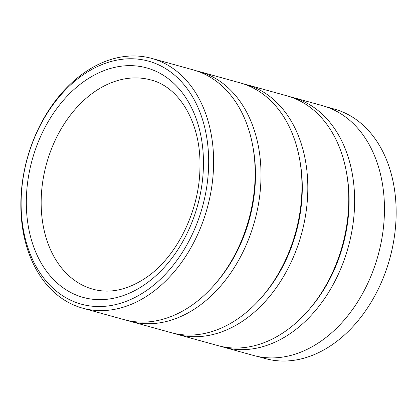 <?xml version="1.0" encoding="UTF-8"?>
<svg xmlns="http://www.w3.org/2000/svg" width="417" height="417" viewBox="0 0 417 417"><rect width="100%" height="100%" fill="white"/><g stroke="black" fill="none" stroke-linecap="round" stroke-linejoin="round"><path stroke-width="0.63" d="M257.732 356.478L265.342 358.584A129.432 93.262 -74.5 0 0 332.625 344.416A129.432 93.262 -74.5 0 0 396.15 213.572A129.432 93.262 -74.5 0 0 334.392 109.103L326.782 106.997M82.993 74.945A126.07 90.838 -74.5 0 0 26.704 243.882A126.07 90.838 -74.5 0 0 146.8 290.352A126.07 90.838 -74.5 0 0 203.084 121.41A126.07 90.838 -74.5 0 0 82.993 74.945M150.026 293.99A129.572 93.361 105.5 0 1 82.67 308.173A129.572 93.361 105.5 0 1 20.85 203.59A129.572 93.361 105.5 0 1 84.448 72.6A129.572 93.361 105.5 0 1 151.798 58.416A129.572 93.361 105.5 0 1 213.619 163A129.572 93.361 105.5 0 1 150.026 293.99M220.765 346.318A129.572 93.361 -74.5 0 0 223.674 347.194A129.572 93.361 -74.5 0 0 291.024 333.016A129.572 93.361 -74.5 0 0 354.622 202.026A129.572 93.361 -74.5 0 0 292.797 97.442A129.572 93.361 -74.5 0 0 289.857 96.702M173.962 333.365A129.572 93.361 -74.5 0 0 176.865 334.241L217.82 345.578A129.572 93.361 -74.5 0 0 285.176 331.395A129.572 93.361 -74.5 0 0 307.981 310.811A129.572 93.361 -74.5 0 0 346.397 171.997A129.572 93.361 -74.5 0 0 286.948 95.827L245.994 84.489A129.572 93.361 -74.5 0 0 243.048 83.744M176.865 334.241A129.572 93.361 -74.5 0 0 244.221 320.058A129.572 93.361 -74.5 0 0 307.814 189.068A129.572 93.361 -74.5 0 0 245.994 84.489M127.154 320.412A129.572 93.361 -74.5 0 0 130.062 321.288L171.017 332.625A129.572 93.361 -74.5 0 0 238.368 318.442A129.572 93.361 -74.5 0 0 261.172 297.853A129.572 93.361 -74.5 0 0 299.594 159.044A129.572 93.361 -74.5 0 0 240.145 82.868L199.19 71.536A129.572 93.361 -74.5 0 0 196.245 70.791M130.062 321.288A129.572 93.361 -74.5 0 0 197.413 307.105A129.572 93.361 -74.5 0 0 261.011 176.115A129.572 93.361 -74.5 0 0 199.19 71.536M82.67 308.173L124.214 319.667A129.572 93.361 -74.5 0 0 191.565 305.484A129.572 93.361 -74.5 0 0 214.369 284.9A129.572 93.361 -74.5 0 0 252.785 146.091A129.572 93.361 -74.5 0 0 193.337 69.915L151.798 58.416M292.797 97.442L322.638 105.704A129.572 93.361 105.5 0 1 384.458 210.283A129.572 93.361 105.5 0 1 320.866 341.273A129.572 93.361 105.5 0 1 253.51 355.456L223.674 347.194M214.369 284.9L215.792 283.273A126.07 90.838 -74.5 0 0 253.171 148.217L252.785 146.091M261.172 297.853L262.595 296.232A126.07 90.838 -74.5 0 0 299.974 161.171L299.594 159.044M307.981 310.811L309.398 309.185A126.07 90.838 -74.5 0 0 346.782 174.124L346.397 171.997M94.445 91.844A108.561 78.224 -74.5 0 0 41.163 201.593A108.561 78.224 -74.5 0 0 92.96 289.216C109.937 293.839 127.633 289.997 146.054 277.68C176.443 257.305 199.43 211.289 199.941 168.181C201.458 123.437 179.466 86.95 150.876 79.965A108.561 78.224 -74.5 0 0 94.445 91.844M145.027 284.368A119.064 85.793 105.5 0 1 31.603 240.484A119.064 85.793 105.5 0 1 84.766 80.929A119.064 85.793 105.5 0 1 198.184 124.813A119.064 85.793 105.5 0 1 145.027 284.368"/></g></svg>
